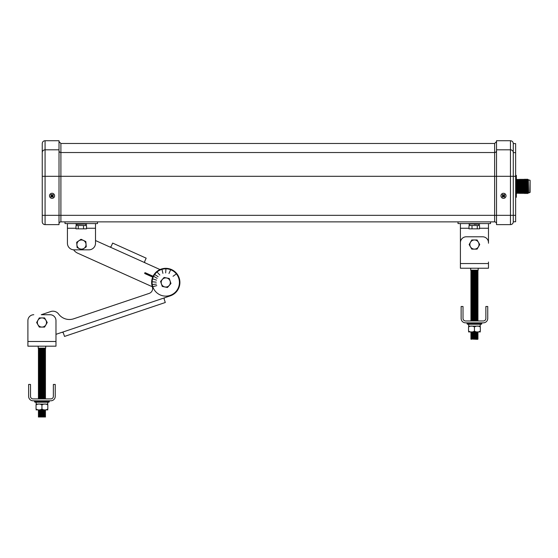 <?xml version="1.0" encoding="UTF-8"?>
<svg xmlns="http://www.w3.org/2000/svg" width="558" height="558" viewBox="0 0 558 558"><rect width="100%" height="100%" fill="white"/><g stroke="black" fill="none" stroke-linecap="round" stroke-linejoin="round"><path stroke-width="0.84" d="M477.278 225.502L477.278 228.843L479.545 228.843L479.545 225.502L468.999 225.502L468.999 228.843L472.005 228.843L472.005 225.502M477.278 228.843L472.005 228.843M83.526 225.502L86.532 225.502L86.532 228.843L83.526 228.843L83.526 225.502L78.253 225.502L78.253 228.843L83.526 228.843M78.253 228.843L75.986 228.843L75.986 225.502L78.253 225.502M468.811 223.57L468.811 223.967L479.74 223.967L474.272 224.323M75.79 223.57L75.79 223.967L86.72 223.967L76.146 224.323L76.69 224.323L76.69 225.502M54.579 195.809A2.532 2.532 0 0 0 52.047 193.277A2.532 2.532 0 0 0 49.516 195.809A2.532 2.532 0 0 0 52.047 198.341A2.532 2.532 0 0 0 54.579 195.809M50.778 195.007L51.482 195.795L50.729 196.542L51.245 197.079L52.027 196.374L52.773 197.127L53.317 196.611L52.612 195.83L53.359 195.084L52.85 194.54L52.061 195.244L51.322 194.498L50.778 195.007L51.748 195.802L50.959 196.542L51.252 196.848L52.04 196.109L52.773 197.127M506.015 195.809A2.532 2.532 0 0 0 503.483 193.277A2.532 2.532 0 0 0 500.951 195.809A2.532 2.532 0 0 0 503.483 198.341A2.532 2.532 0 0 0 506.015 195.809M502.214 195.007L502.918 195.795L502.172 196.542L502.681 197.079L503.469 196.374L504.209 197.127L504.753 196.611L504.048 195.83L504.802 195.084L504.286 194.54L503.504 195.244L502.758 194.498L502.214 195.007L503.19 195.802L502.402 196.542L502.688 196.848L503.476 196.109L504.209 197.127M516.345 180.436L516.345 175.442L515.725 175.442L516.345 180.436L516.345 191.345L516.345 181.364L515.725 186.358L516.345 192.273L515.641 197.267M517.301 192.531L516.806 193.375L516.806 179.334L516.345 180.129L516.806 179.334L517.301 180.178L517.789 179.334L517.789 193.375L518.277 192.531L518.277 180.178L517.789 179.334L517.301 180.178L517.301 192.531L517.789 193.375M518.773 179.334L519.261 180.178L519.261 192.531L518.773 193.375L518.773 179.334L518.277 180.178M519.749 179.251L520.244 180.094L520.244 192.615L519.749 193.459L519.749 179.251L519.261 180.178M520.733 179.251L521.221 180.094L521.221 192.615L520.733 193.459L520.733 179.251L521.221 180.094L520.733 179.251L520.244 180.094M522.693 179.251L523.188 180.094L523.676 179.251L524.164 180.094L524.164 192.615L523.676 193.459L523.676 179.251L523.188 180.094L522.693 179.251L523.188 180.094L523.188 192.615L522.693 193.459L522.693 179.251L522.204 180.094L522.204 192.615L521.716 193.459L521.716 179.251L522.204 180.094L521.716 179.251L521.221 180.094M524.653 179.167L525.148 180.011L525.636 179.167L526.124 180.011L526.124 192.698L525.636 193.542L525.636 179.167L525.148 180.011L525.148 192.698L524.653 193.542L524.653 179.167L524.164 180.094L523.676 179.251M526.619 179.167L527.108 180.011L527.596 179.167L528.091 180.011L528.091 192.698L527.596 193.542L527.596 179.167L527.108 180.011L527.108 192.698L526.619 193.542L526.619 179.167L526.124 180.011M529.821 192.615L530.1 180.374L530.1 192.336L528.328 193.11L528.091 180.011M528.091 192.698L528.328 193.11L528.614 192.615L528.328 179.599M97.511 221.875L97.511 223.57L65.007 223.57L65.007 221.875M490.524 221.875L490.524 223.57L458.02 223.57L458.02 221.875M494.632 143.476L60.899 143.476L60.899 221.875A1.883 1.883 0 0 0 59.015 223.758A1.883 1.883 0 0 1 60.899 221.875L494.632 221.875A1.883 1.883 0 0 1 496.515 223.758A1.883 1.883 0 0 0 494.632 221.875L494.632 143.476L496.515 141.593M510.458 140.721L496.515 140.721L496.515 224.63L510.458 224.63L510.458 140.721C512.174 140.888 513.116 141.83 513.283 143.546L513.283 221.805A2.825 2.825 0 0 1 510.458 224.63M513.283 143.546L515.641 143.608L515.641 215.325L42.248 215.325L42.248 152.606A2.825 2.79 180 0 1 45.072 149.816L45.072 224.63A2.825 2.825 0 0 1 42.248 221.805L42.248 215.325L42.248 221.805A2.825 2.825 0 0 0 45.072 224.63L59.015 224.63L59.015 140.721L45.072 140.721L45.072 149.816L59.015 149.816M515.641 215.325L515.641 221.742L513.283 221.805M515.641 176.3L42.248 176.3L42.248 143.546C42.415 141.83 43.357 140.888 45.072 140.721M515.725 197.267L516.345 197.267L516.345 192.273M504.216 196.897L504.523 196.604L503.783 195.823L504.572 195.077L504.279 194.77L503.49 195.516L502.751 194.728L502.444 195.014M52.78 196.897L53.087 196.604L52.34 195.823L53.129 195.077L52.843 194.77L52.054 195.516L51.315 194.728L51.008 195.014M161.436 283.924A4.562 4.562 0 0 1 164.31 278.142A4.562 4.562 0 0 1 170.092 281.009A4.562 4.562 0 0 1 167.219 286.791A4.562 4.562 0 0 1 161.436 283.924M169.269 278.491L170.957 283.513L167.456 287.489L162.259 286.442L160.571 281.42L164.073 277.445L169.269 278.491L170.957 283.506L167.456 287.489L162.259 286.442L160.571 281.42L164.073 277.445L169.269 278.491M178.7 278.114A13.65 13.65 0 0 0 161.408 269.528A13.65 13.65 0 0 0 152.829 286.819A13.65 13.65 0 0 0 170.12 295.405A13.65 13.65 0 0 0 178.7 278.114M62.119 332.261A0.942 0.942 0 0 1 62.35 332.219L63.312 332.854L62.35 332.219A0.942 0.942 0 0 0 62.119 332.261L55.974 334.333L55.974 339.975M164.694 297.735L170.274 295.859L164.694 297.735A0.942 0.942 0 0 0 164.477 297.839L164.101 298.928L164.429 297.874L164.101 298.928L165.301 302.506L64.519 336.425L63.312 332.854M170.274 295.859A14.131 14.131 0 0 0 179.16 277.961A14.131 14.131 0 0 0 161.255 269.075A14.131 14.131 0 0 0 152.369 286.972A5.064 5.064 0 0 1 149.188 293.389L73.712 318.792A13.448 13.448 0 0 1 58.611 314.049A7.066 7.066 0 0 0 50.68 311.559L41.264 314.733L50.68 311.559M58.611 314.049A13.448 13.448 0 0 0 73.712 318.792M157.168 278.344L154.05 276.545L157.168 278.344M156.519 280.144L153.101 279L156.519 280.144M159.839 274.996L157.391 272.353L159.839 274.996M156.233 282.181L152.655 281.797L156.233 282.181M156.77 285.619L153.29 286.54L156.77 285.619M156.38 284.127L152.794 284.475L156.38 284.127M158.151 276.726L155.117 274.787L158.151 276.726M162.915 273.364L162.106 269.863L162.915 273.364M165.656 272.932L165.9 269.34L165.656 272.932M168.983 273.49L170.462 270.205L168.983 273.49M173.036 276.294L175.951 274.187L173.036 276.294M85.632 246.427A4.562 4.562 0 0 1 79.592 248.715A4.562 4.562 0 0 1 77.304 242.681A4.562 4.562 0 0 1 83.337 240.393A4.562 4.562 0 0 1 85.632 246.427M77.102 247.557L76.683 242.27L81.05 239.27L85.834 241.551L86.253 246.838L81.88 249.838L77.102 247.557M145.094 262.839A0.942 0.942 0 0 1 144.892 262.713L110.093 247.068L111.112 246.524L110.156 247.075L111.112 246.524L112.66 243.086L146.168 258.159L144.62 261.59L144.892 262.713A0.942 0.942 0 0 0 145.094 262.839L160.02 269.556M109.863 246.999A0.942 0.942 0 0 0 110.093 247.068A0.942 0.942 0 0 1 109.863 246.999L95.502 240.54L95.502 228.25L86.532 228.25M73.656 249.817A9.423 9.423 0 0 0 77.604 253.144L152.292 286.735L77.604 253.144M144.843 262.679L144.62 261.59L144.843 262.679M144.892 262.713L144.62 261.59M152.976 276.454L144.934 273.099L152.78 276.887M27.9 339.975L27.9 320.62L27.9 341.489L55.974 341.489L55.974 346.176L27.9 346.176L27.9 341.489M55.974 341.489L55.974 320.62A5.887 5.887 0 0 0 50.087 314.733L41.264 314.733M27.9 346.176L38.202 346.176L38.202 348.15L45.672 348.15L45.672 346.176L55.974 346.176M33.787 314.733A5.887 5.887 0 0 0 27.9 320.62M45.519 348.562L44.926 348.973L38.948 348.973L38.356 348.562L38.948 348.15L38.356 348.562L45.519 348.562L44.926 348.15M38.356 348.562L38.948 348.973L38.356 349.385L45.519 349.385L44.926 348.973M38.356 349.385L38.948 349.803L44.926 349.803L45.519 349.385M45.519 350.215L44.926 350.626L38.948 350.626L38.356 350.215L45.519 350.215L44.926 349.803M38.948 349.803L38.356 350.215L38.948 350.626L38.356 351.038L38.948 351.449L38.356 351.861L45.519 351.861L44.926 351.449L45.519 351.038L44.926 351.449L38.948 351.449L38.356 351.038L45.519 351.038L44.926 350.626M38.356 351.861L38.948 352.272L38.356 352.684L45.519 351.861M45.519 352.684L44.926 353.095L38.948 353.095L38.356 352.684L45.519 352.684L44.926 352.272M45.519 353.507L44.926 353.918L38.948 353.918L38.356 353.507L45.519 353.507L44.926 353.095M45.519 354.337L44.926 354.749L38.948 354.749L38.356 354.337L45.519 354.337L44.926 353.918M38.948 353.095L38.356 353.507L38.948 353.918L38.356 354.337L38.948 354.749L38.356 355.16L45.519 355.16L44.926 354.749M38.948 354.749L38.356 355.16L38.948 355.572L44.926 355.572L45.519 355.16M38.356 355.16L38.948 355.572L38.356 355.983L45.519 355.983L44.926 355.572M38.356 355.983L38.948 356.395L44.926 356.395L45.519 355.983M38.948 356.395L38.356 356.806L45.519 356.806L44.926 356.395M38.356 356.806L38.948 357.218L44.926 357.218L45.519 356.806M45.519 357.629L44.926 358.041L38.948 358.041L38.356 357.629L45.519 357.629L44.926 357.218M38.948 357.218L38.356 357.629L38.948 358.041L38.356 358.452L45.519 358.452L44.926 358.041M41.941 358.871L45.519 358.452L44.926 358.871L45.519 359.282L38.356 359.282L41.941 358.871M38.356 359.282L38.948 359.694L44.926 359.694L45.519 359.282M38.948 359.694L38.356 360.105L45.519 360.105L44.926 359.694M38.356 360.105L38.948 360.517L44.926 360.517L45.519 360.105M45.519 360.928L44.926 361.34L38.948 361.34L38.356 360.928L45.519 360.928L44.926 360.517M45.519 362.574L44.926 362.993L38.948 362.993L38.356 362.574L45.519 362.574L44.926 362.163L45.519 361.751L44.926 362.163L38.948 362.163L38.356 361.751L45.519 361.751L44.926 361.34M38.948 360.517L38.356 360.928L38.948 361.34L38.356 361.751L38.948 362.163L38.356 362.574L38.948 362.993L38.356 363.404L45.519 363.404L44.926 362.993M38.356 363.404L38.948 363.816L44.926 363.816L45.519 363.404M45.519 364.228L44.926 364.639L38.948 364.639L38.356 364.228L45.519 364.228L44.926 363.816M45.519 365.874L44.926 366.285L38.948 366.285L38.356 365.874L45.519 365.874L44.926 365.462L45.519 365.051L44.926 365.462L38.948 365.462L38.356 365.051L45.519 365.051L44.926 364.639M45.519 366.697L44.926 367.108L38.948 367.108L38.356 366.697L45.519 366.697L44.926 366.285M45.519 367.527L44.926 367.938L38.948 367.938L38.356 367.527L45.519 367.527L44.926 367.108M45.519 368.35L44.926 368.761L38.948 368.761L38.356 368.35L45.519 368.35L44.926 367.938M38.948 363.816L38.356 364.228L38.948 364.639L38.356 365.051L38.948 365.462L38.356 365.874L38.948 366.285L38.356 366.697L38.948 367.108L38.356 367.527L38.948 367.938L38.356 368.35L38.948 368.761L38.356 369.173L45.519 369.173L44.926 368.761M38.948 368.761L38.356 369.173L38.948 369.584L44.926 369.584L45.519 369.173M45.519 369.996L44.926 370.407L38.948 370.407L38.356 369.996L45.519 369.996L44.926 369.584M38.948 369.584L38.356 369.996L38.948 370.407L38.356 370.819L45.519 370.819L44.926 370.407M38.356 370.819L38.948 371.23L38.356 371.642L45.519 371.642L44.926 372.06L38.948 372.06L38.356 371.642L45.519 370.819M38.356 371.642L38.948 372.06L38.356 372.472L45.519 372.472L44.926 372.06M38.356 372.472L38.948 372.884L44.926 372.884L45.519 372.472M45.519 373.295L44.926 373.707L38.948 373.707L38.356 373.295L45.519 373.295L44.926 372.884M38.948 372.884L38.356 373.295L38.948 373.707L38.356 374.118L38.948 374.53L38.356 374.941L38.948 375.353L38.356 375.764L45.519 375.764L44.926 375.353L45.519 374.941L44.926 375.353L38.948 375.353L38.356 374.941L45.519 374.941L44.926 374.53L45.519 374.118L44.926 374.53L38.948 374.53L38.356 374.118L45.519 374.118L44.926 373.707M41.941 376.183L45.519 375.764L44.926 376.183L45.519 376.594L38.356 376.594L38.948 377.006L44.926 377.006L45.519 376.594L44.926 377.006L45.519 377.417L38.356 377.417L38.948 377.006L38.356 376.594L38.948 376.183L41.941 376.183M41.941 377.829L45.519 377.417L44.926 377.829L45.519 378.24L38.356 378.24L41.941 377.829M38.356 378.24L38.948 378.652L44.926 378.652L45.519 378.24L44.926 377.829M38.948 378.652L38.356 379.063L45.519 379.063L44.926 378.652M38.356 379.063L38.948 379.475L44.926 379.475L45.519 379.063M38.948 379.475L38.356 379.886L45.519 379.886L44.926 379.475M38.356 379.886L38.948 380.298L44.926 380.298L45.519 379.886L44.926 380.298L45.519 380.716L38.356 380.716L38.948 381.128L44.926 381.128L45.519 380.716M45.519 381.539L44.926 381.951L38.948 381.951L38.356 381.539L45.519 381.539L44.926 381.128M38.948 380.298L38.356 380.716L38.948 381.128L38.356 381.539L38.948 381.951L38.356 382.363L45.519 382.363L44.926 381.951M38.948 381.951L38.356 382.363L38.948 382.774L44.926 382.774L45.519 382.363M38.356 382.363L38.948 382.774L38.356 383.186L45.519 383.186L44.926 382.774M38.948 382.774L38.356 383.186L38.948 383.597L38.356 384.009L45.519 384.009L44.926 384.42L38.948 384.42L38.356 384.009L38.948 383.597L44.926 383.597L45.519 383.186M38.356 384.009L38.948 384.42L38.356 384.832L45.519 384.832L44.926 384.42L45.519 384.832L44.926 385.25L45.519 385.662L38.356 385.662L45.519 384.832M38.356 385.662L38.948 386.073L44.926 386.073L45.519 385.662M38.948 386.073L38.356 386.485L45.519 386.485L44.926 386.073M41.941 386.896L45.519 386.485L44.926 386.896L45.519 387.308L38.356 387.308L41.941 386.896M38.356 386.485L38.948 386.896L38.356 387.308L38.948 387.719L38.356 388.131L38.948 387.719L44.926 387.719L45.519 387.308L44.926 386.896M45.519 388.131L44.926 388.542L38.948 388.542L38.356 388.131L45.519 388.131L44.926 387.719M38.948 388.542L38.356 388.954L45.519 388.954L44.926 388.542M38.356 388.954L38.948 389.365L44.926 389.365L45.519 388.954M38.948 389.365L38.356 389.784L45.519 389.784L44.926 389.365M38.356 389.784L38.948 390.195L38.356 390.607L45.519 389.784M45.519 390.607L44.926 391.019L38.948 391.019L38.356 390.607L45.519 390.607L44.926 390.195M38.948 391.019L38.356 391.43L45.519 391.43L44.926 391.019M38.356 391.43L38.948 391.842L44.926 391.842L45.519 391.43M38.948 391.842L38.356 392.253L45.519 392.253L44.926 391.842L45.519 392.253L44.926 392.665L45.519 393.076L38.356 393.076L38.948 392.665L44.926 392.665M38.356 393.076L38.948 393.488L38.356 393.906L45.519 393.076M45.519 393.906L44.926 394.318L38.948 394.318L38.356 393.906L45.519 393.906L44.926 393.488M45.519 394.729L44.926 395.141L38.948 395.141L38.356 394.729L38.948 394.318L38.356 394.729L45.519 394.729L44.926 394.318M45.519 395.552L44.926 395.964L38.948 395.964L38.356 395.552L38.948 395.141L38.356 395.552L45.519 395.552L44.926 395.141M38.356 395.552L38.948 395.964L38.356 396.375L45.519 396.375L44.926 395.964M38.356 396.375L38.948 396.787L38.356 397.198L45.519 396.375M45.519 397.198L44.926 397.61L38.948 397.61L38.356 397.198L45.519 397.198L44.926 396.787M45.519 398.021L44.926 398.44L38.948 398.44L38.356 398.021L45.519 398.021L44.926 397.61M38.948 397.61L38.356 398.021L38.948 398.44L38.356 398.851L45.519 398.851L44.926 398.44M50.827 398.907L33.048 398.907A2.532 2.532 0 0 1 30.516 396.375L30.516 384.448L28.632 384.448L28.632 396.375A4.415 4.415 0 0 0 33.048 400.79L50.827 400.79A4.415 4.415 0 0 0 55.242 396.375L55.242 384.448L53.359 384.448L53.359 396.375A2.532 2.532 0 0 1 50.827 398.907M34.54 401.732L35.015 402.206L34.54 400.79L34.54 401.732L49.334 401.732L48.86 402.206L35.015 402.206L47.709 402.206L47.709 404.09M36.047 404.097L47.828 404.097M47.828 404.941C45.854 403.706 43.894 403.706 41.941 404.941C39.967 403.706 38.007 403.706 36.047 404.941C36.047 403.706 36.047 403.706 36.047 404.941C36.047 403.706 36.047 403.706 36.047 404.941L36.047 409.028C38.021 410.27 39.981 410.27 41.941 409.028C43.908 410.27 45.875 410.27 47.828 409.028C47.828 410.27 47.828 410.27 47.828 409.028C47.828 410.27 47.828 410.27 47.828 409.028L47.828 404.941C47.828 403.706 47.828 403.706 47.828 404.941C47.828 403.706 47.828 403.706 47.828 404.941M36.061 409.886L47.828 409.879M36.047 409.028C36.047 410.27 36.047 410.27 36.047 409.028C36.047 410.27 36.047 410.27 36.047 409.028M41.941 409.977L45.519 410.388L38.356 410.388L41.941 409.977M38.356 411.211L45.519 411.211L44.926 411.63L45.519 412.041L44.926 412.453L45.519 412.864L44.926 413.276L45.519 413.687L44.926 414.099L38.948 414.099L38.356 413.687L45.519 413.687L44.926 413.276L38.948 413.276L38.356 412.864L38.948 412.453L38.356 412.864L45.519 412.864L44.926 412.453L38.948 412.453L38.356 412.041L38.948 411.63L38.356 412.041L45.519 412.041L38.356 411.211L38.948 410.8L44.926 410.8L45.519 410.388L45.065 409.886M45.519 414.51L44.926 414.922L38.948 414.922L38.356 414.51L45.519 414.51L44.926 414.099M45.519 415.333L44.926 415.745L45.519 416.163L44.926 416.575L38.948 416.575L38.356 416.163L45.519 416.163L38.356 415.333L45.519 415.333L44.926 414.922M45.519 416.986L38.356 416.986L38.948 416.575L38.356 416.986L45.519 416.986L44.926 416.575M41.941 409.028L41.941 404.941M44.584 327.093L47.235 322.503L44.584 317.914L39.29 317.914L36.64 322.503L39.29 327.093L44.584 327.093M37.372 322.503A4.562 4.562 0 0 1 41.941 317.934A4.562 4.562 0 0 1 46.502 322.503A4.562 4.562 0 0 1 41.941 327.065A4.562 4.562 0 0 1 37.372 322.503M488.48 223.57L488.48 243.232L488.48 228.25L479.545 228.25M460.406 243.232L460.406 223.57M95.502 223.57L95.502 243.232A6.591 6.591 0 0 1 88.91 249.831L81.893 249.831M81.866 249.831L74.026 249.831A6.591 6.591 0 0 1 67.427 243.232L67.427 223.57M460.406 262.03L460.406 242.667L460.406 263.543L488.48 263.543L488.48 268.224L460.406 268.224L460.406 263.543M488.48 263.543L488.48 262.03M460.406 268.224L470.708 268.224L470.708 270.205L478.171 270.205L478.171 268.224L488.48 268.224M460.406 242.667A5.887 5.887 0 0 1 466.293 236.78L482.586 236.78A5.887 5.887 0 0 1 488.48 242.667M478.018 270.616L477.432 271.028L471.447 271.028L470.861 270.616L471.447 270.205L470.861 270.616L478.018 270.616L477.432 270.205M470.861 271.439L471.447 271.851L470.861 271.439L471.447 271.028L470.861 271.439L478.018 271.439L477.432 271.028L478.018 271.439L477.432 271.851L478.018 272.262L470.861 272.262L478.018 271.439M471.447 271.851L470.861 272.262L471.447 272.674L477.432 272.674L478.018 272.262L477.432 271.851M471.447 272.674L470.861 273.085L478.018 273.085L477.432 272.674M470.861 273.085L471.447 273.504L470.861 273.915L478.018 273.085M478.018 274.738L477.432 275.15L471.447 275.15L470.861 274.738L471.447 274.327L470.861 273.915L478.018 273.915L477.432 273.504L478.018 273.915L477.432 274.327L478.018 274.738L470.861 274.738L471.447 274.327L477.432 274.327M471.447 275.15L470.861 275.561L478.018 275.561L477.432 275.15M470.861 275.561L471.447 275.973L470.861 276.384L478.018 275.561M470.861 277.207L471.447 277.619L470.861 278.037L478.018 278.037L477.432 277.619L478.018 277.207L477.432 277.619L471.447 277.619L470.861 277.207L471.447 276.796L470.861 276.384L478.018 276.384L477.432 275.973L478.018 276.384L477.432 276.796L478.018 277.207L470.861 277.207L471.447 276.796L477.432 276.796M470.861 278.037L471.447 278.449L470.861 278.861L478.018 278.861L477.432 279.272L471.447 279.272L470.861 278.861L478.018 278.037M470.861 278.861L471.447 279.272L470.861 279.684L478.018 279.684L477.432 279.272M471.447 279.272L470.861 279.684L471.447 280.095L477.432 280.095L478.018 279.684M470.861 279.684L471.447 280.095L470.861 280.507L471.447 280.918L470.861 281.33L478.018 281.33L477.432 280.918L478.018 280.507L477.432 280.918L471.447 280.918L470.861 280.507L478.018 280.507L477.432 280.095M471.447 280.918L470.861 281.33L471.447 281.741L477.432 281.741L478.018 281.33L477.432 280.918M470.861 281.33L471.447 281.741L470.861 282.16L478.018 282.16L477.432 281.741M474.44 282.571L478.018 282.16L477.432 282.571L478.018 282.983L470.861 282.983L474.44 282.571M471.447 281.741L470.861 282.16L471.447 282.571L470.861 282.983L471.447 283.394L477.432 283.394L478.018 282.983M478.018 284.629L477.432 285.04L471.447 285.04L470.861 284.629L478.018 284.629L477.432 284.217L478.018 283.806L477.432 284.217L471.447 284.217L470.861 283.806L478.018 283.806L477.432 283.394M471.447 283.394L470.861 283.806L471.447 284.217L470.861 284.629L471.447 285.04L470.861 285.452L478.018 285.452L477.432 285.04M470.861 285.452L471.447 285.863L470.861 286.275L478.018 285.452M474.44 286.275L478.018 286.275L477.432 285.863L478.018 286.275L477.432 286.693L478.018 287.105L470.861 287.105L471.447 287.516L477.432 287.516L478.018 287.105L477.432 286.693L471.447 286.693L470.861 286.275L474.44 286.275M478.018 287.928L477.432 288.34L471.447 288.34L470.861 287.928L478.018 287.928L477.432 287.516M471.447 286.693L470.861 287.105L471.447 287.516L470.861 287.928L471.447 288.34L470.861 288.751L478.018 288.751L477.432 288.34M470.861 288.751L471.447 289.163L470.861 289.574L478.018 289.574L477.432 289.986L471.447 289.986L470.861 289.574L478.018 288.751M470.861 289.574L471.447 289.986L470.861 290.397L478.018 290.397L477.432 289.986M471.447 289.986L470.861 290.397L471.447 290.809L477.432 290.809L478.018 290.397M470.861 290.397L471.447 290.809L470.861 291.227L478.018 291.227L477.432 290.809M471.447 290.809L470.861 291.227L471.447 291.639L470.861 292.05L478.018 292.05L477.432 292.462L471.447 292.462L470.861 292.05L471.447 291.639L477.432 291.639L478.018 291.227M470.861 292.05L471.447 292.462L470.861 292.873L478.018 292.873L477.432 292.462M470.861 292.873L471.447 293.285L470.861 293.696L478.018 292.873M478.018 293.696L477.432 294.108L471.447 294.108L470.861 293.696L478.018 293.696L477.432 293.285M471.447 294.108L470.861 294.519L478.018 294.519L477.432 294.108L478.018 294.519L477.432 294.931L478.018 295.349L470.861 295.349L471.447 294.931L477.432 294.931M470.861 295.349L471.447 295.761L477.432 295.761L478.018 295.349M478.018 296.172L477.432 296.584L471.447 296.584L470.861 296.172L478.018 296.172L477.432 295.761M471.447 295.761L470.861 296.172L471.447 296.584L470.861 296.995L478.018 296.995L477.432 296.584M474.44 297.407L478.018 296.995L477.432 297.407L478.018 297.819L470.861 297.819L474.44 297.407M471.447 296.584L470.861 296.995L471.447 297.407L470.861 297.819L471.447 298.23L470.861 298.642L478.018 298.642L477.432 299.053L471.447 299.053L470.861 298.642L471.447 298.23L477.432 298.23L478.018 297.819M478.018 301.118L477.432 301.529L471.447 301.529L470.861 301.118L478.018 301.118L477.432 300.706L478.018 300.295L477.432 300.706L471.447 300.706L470.861 300.295L478.018 300.295L477.432 299.883L478.018 299.465L477.432 299.883L471.447 299.883L470.861 299.465L478.018 299.465L477.432 299.053L478.018 298.642L477.432 298.23L478.018 298.642M470.861 298.642L471.447 299.053L470.861 299.465L471.447 299.883L470.861 300.295L471.447 300.706L470.861 301.118L471.447 301.529L470.861 301.941L478.018 301.941L477.432 301.529M474.44 302.352L478.018 301.941L477.432 302.352L478.018 302.764L470.861 302.764L474.44 302.352M474.44 303.175L478.018 302.764L477.432 303.175L478.018 303.587L470.861 303.587L471.447 303.998L477.432 303.998L478.018 303.587L477.432 303.998L478.018 304.417L470.861 304.417L471.447 303.998L470.861 303.587L471.447 303.175L474.44 303.175M474.44 304.828L478.018 304.417L477.432 304.828L478.018 305.24L470.861 305.24L474.44 304.828M471.447 303.998L470.861 304.417L471.447 304.828L470.861 305.24L471.447 305.651L470.861 306.063L478.018 306.063L477.432 306.475L471.447 306.475L470.861 306.063L471.447 305.651L477.432 305.651L478.018 305.24L477.432 304.828M470.861 306.063L471.447 306.475L470.861 306.886L478.018 306.886L477.432 306.475L478.018 306.063L477.432 305.651M470.861 306.886L471.447 307.298L470.861 307.709L478.018 307.709L477.432 308.121L471.447 308.121L470.861 307.709L478.018 306.886M470.861 307.709L471.447 308.121L470.861 308.532L478.018 308.532L477.432 308.121M474.44 308.951L478.018 308.532L477.432 308.951L478.018 309.362L470.861 309.362L474.44 308.951M470.861 308.532L471.447 308.951L470.861 309.362L471.447 309.774L477.432 309.774L478.018 309.362L477.432 308.951M470.861 309.362L471.447 309.774L470.861 310.185L478.018 310.185L477.432 309.774L478.018 309.362M471.447 309.774L470.861 310.185L471.447 310.597L477.432 310.597L478.018 310.185M470.861 310.185L471.447 310.597L470.861 311.008L478.018 311.008L477.432 310.597M471.447 310.597L470.861 311.008L471.447 311.42L477.432 311.42L478.018 311.008M478.018 311.831L477.432 312.243L471.447 312.243L470.861 311.831L478.018 311.831L477.432 311.42M470.861 311.008L471.447 311.42L470.861 311.831L471.447 312.243L470.861 312.654L478.018 312.654L477.432 312.243M470.861 312.654L471.447 313.073L470.861 313.484L478.018 313.484L477.432 313.896L471.447 313.896L470.861 313.484L478.018 312.654M477.432 313.896L478.018 314.307L477.432 314.719L471.447 314.719L470.861 314.307L478.018 314.307L477.432 313.896L478.018 313.484L477.432 313.073M470.861 313.484L471.447 313.896L470.861 314.307L471.447 314.719L470.861 315.13L478.018 315.13L477.432 314.719L478.018 314.307M474.44 315.542L478.018 315.13L477.432 315.542L478.018 315.954L470.861 315.954L474.44 315.542M470.861 315.954L471.447 316.365L470.861 316.777L478.018 316.777L477.432 317.188L471.447 317.188L470.861 316.777L478.018 315.954M470.861 316.777L471.447 317.188L470.861 317.607L478.018 317.607L477.432 317.188M471.447 317.188L470.861 317.607L471.447 318.018L477.432 318.018L478.018 317.607M470.861 317.607L471.447 318.018L470.861 318.43L478.018 318.43L477.432 318.018M471.447 318.018L470.861 318.43L471.447 318.841L477.432 318.841L478.018 318.43M471.447 318.841L470.861 319.253L471.447 319.664L470.861 320.076L478.018 320.076L477.432 319.664L478.018 319.253L477.432 319.664L471.447 319.664L470.861 319.253L478.018 319.253L477.432 318.841M474.44 320.487L478.018 320.076L477.432 320.487L478.018 320.899L470.945 320.962L471.447 320.487L474.44 320.487M483.333 320.962L465.546 320.962A2.532 2.532 0 0 1 463.014 318.43L463.014 306.495L461.131 306.495L461.131 318.43A4.415 4.415 0 0 0 465.546 322.845L483.333 322.845A4.415 4.415 0 0 0 487.748 318.43L487.748 306.495L485.865 306.495L485.865 318.43A2.532 2.532 0 0 1 483.333 320.962M467.046 323.786L467.513 324.254L467.046 322.845L467.046 323.786L481.833 323.786L481.366 324.254L467.513 324.254L480.208 324.254L480.208 326.144M468.553 326.144L480.326 326.144M480.326 326.995C478.359 325.76 476.392 325.76 474.44 326.995C472.466 325.76 470.506 325.76 468.553 326.995C468.553 325.76 468.553 325.76 468.553 326.995C468.553 325.76 468.553 325.76 468.553 326.995L468.553 331.082C470.527 332.317 472.486 332.317 474.44 331.082C476.413 332.317 478.373 332.317 480.326 331.082C480.326 332.317 480.326 332.317 480.326 331.082C480.326 332.317 480.326 332.317 480.326 331.082L480.326 326.995C480.326 325.76 480.326 325.76 480.326 326.995C480.326 325.76 480.326 325.76 480.326 326.995M468.553 331.926L480.326 331.933M468.553 331.082C468.553 332.317 468.553 332.317 468.553 331.082C468.553 332.317 468.553 332.317 468.553 331.082M470.861 334.089L471.447 333.677L470.861 333.266L471.447 332.854L470.861 332.442L471.315 331.933L477.564 331.933L478.018 332.442L470.861 332.442L471.447 332.854L477.432 332.854L478.018 332.442L477.432 332.854L478.018 333.266L470.861 333.266L471.447 333.677L477.432 333.677L478.018 333.266L477.432 333.677L478.018 334.089L470.861 334.089L471.447 334.5L477.432 334.5L478.018 334.089M478.018 334.912L477.432 335.33L471.447 335.33L470.861 334.912L478.018 334.912L477.432 334.5M477.432 336.153L471.447 336.153L470.861 335.742L478.018 335.742L477.432 336.153L478.018 336.565L470.861 336.565L471.447 336.976L477.432 336.976L478.018 336.565L477.432 336.153L478.018 335.742L477.432 335.33M478.018 337.388L477.432 337.799L471.447 337.799L470.861 337.388L478.018 337.388L477.432 336.976M478.018 338.211L477.432 338.622L471.447 338.622L470.861 338.211L478.018 338.211L477.432 337.799M477.599 339.334L470.861 339.034L477.599 339.334L478.018 339.034L477.432 338.622M474.44 331.082L474.44 326.995M477.09 249.14L479.74 244.557L477.09 239.968L471.789 239.968L469.139 244.557L471.789 249.14L477.09 249.14M469.878 244.557A4.562 4.562 0 0 1 474.44 239.989A4.562 4.562 0 0 1 479.008 244.557A4.562 4.562 0 0 1 474.44 249.119A4.562 4.562 0 0 1 469.878 244.557M52.877 196.109A0.886 0.886 0 0 0 52.891 195.565M51.217 195.516A0.886 0.886 0 0 0 51.197 196.06M52.34 194.979A0.886 0.886 0 0 0 51.796 194.965M502.653 195.516A0.886 0.886 0 0 0 502.639 196.06M503.783 194.979A0.886 0.886 0 0 0 503.239 194.965M504.313 196.109A0.886 0.886 0 0 0 504.334 195.565M51.748 196.639A0.886 0.886 0 0 0 52.292 196.66M503.19 196.639A0.886 0.886 0 0 0 503.735 196.66M496.515 149.816L510.458 149.816A2.825 2.79 0 0 1 513.283 152.606L515.641 152.662M59.015 150.674A1.883 1.855 0 0 0 60.899 152.536L494.632 152.536A1.883 1.855 0 0 0 496.515 150.674M42.248 221.805A2.825 2.825 0 0 0 45.072 224.63M59.015 223.758A1.883 1.883 0 0 1 60.899 221.875M494.632 221.875A1.883 1.883 0 0 1 496.515 223.758M62.35 332.219L164.477 297.839M145.338 272.764L144.954 273.622A0.474 0.474 0 0 1 144.717 273.001A0.474 0.474 0 0 1 145.338 272.764L153.08 276.245M152.69 277.103L144.954 273.622M468.999 228.25L460.406 228.25M75.986 228.25L67.427 228.25M85.827 225.502L85.827 224.323M478.841 225.502L478.841 224.323M479.74 223.57L479.385 224.323M86.72 223.57L86.371 224.323M525.148 180.011L525.636 179.167M529.821 180.094L528.614 180.094M527.108 192.698L527.596 193.542L527.108 192.698M526.124 192.698L526.619 193.542M525.148 192.698L525.636 193.542M524.164 192.615L524.653 193.542L524.164 192.615M523.188 192.615L523.676 193.459M521.221 192.615L521.716 193.459L522.204 192.615L522.693 193.459M520.244 192.615L520.733 193.459M519.261 192.531L519.749 193.459M518.277 192.531L518.773 193.375M516.345 192.58L516.806 193.375L516.345 192.58M75.79 223.967L76.146 224.323L75.79 223.967M468.811 223.967L469.159 224.323L468.811 223.967M469.703 225.502L469.703 224.323M60.899 143.476L59.015 141.593M44.926 371.23L45.519 371.642M44.926 383.597L45.519 384.009L44.926 383.597M38.356 384.832L38.948 385.25L38.356 384.832L38.948 384.42M38.948 358.871L38.356 358.452M38.948 376.183L38.356 375.764M38.948 377.829L38.356 377.417M38.948 392.665L38.356 392.253M38.948 398.44L38.439 398.907M48.86 402.206L49.334 400.79M36.165 404.09L36.165 402.206L36.165 404.09M38.356 416.163L38.948 415.745L38.356 416.163L38.948 416.575M44.926 410.8L45.519 411.211M38.948 414.099L38.356 414.51L38.948 414.922L38.356 415.333M38.948 413.276L38.356 413.687M38.948 410.8L38.356 410.388L38.809 409.886M477.432 278.449L478.018 278.861M477.432 289.163L478.018 289.574M477.432 291.639L478.018 292.05M477.432 307.298L478.018 307.709L477.432 307.298M477.432 316.365L478.018 316.777M470.861 301.941L471.447 302.352L470.861 301.941L471.447 301.529M470.861 302.764L471.447 303.175L470.861 302.764L471.447 302.352M470.861 320.076L471.447 320.487L470.861 320.076L471.447 319.664M471.447 294.931L470.861 294.519M471.447 297.407L470.861 296.995M471.447 304.828L470.861 304.417M471.447 315.542L470.861 315.13M481.366 324.254L481.833 322.845M468.671 326.144L468.671 324.254M470.861 339.034L471.447 338.622L470.861 339.034L471.28 339.334M470.861 338.211L471.447 337.799L470.861 338.211L471.447 338.622M470.861 336.565L471.447 336.153L470.861 336.565L471.447 336.976L470.861 337.388L471.447 337.799M470.861 335.742L471.447 335.33L470.861 335.742L471.447 336.153M471.447 334.5L470.861 334.912"/></g></svg>
